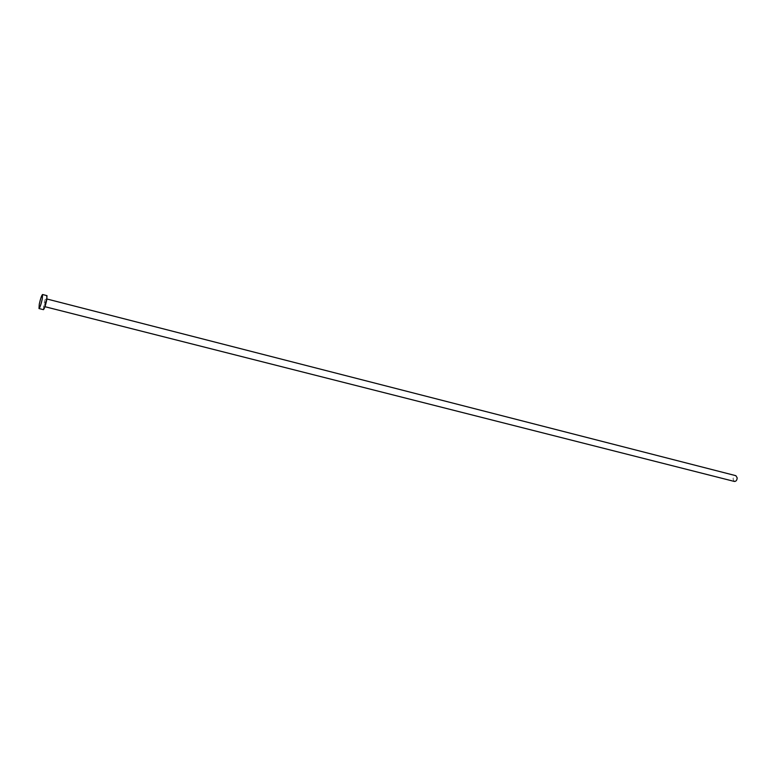 <?xml version="1.0" encoding="UTF-8"?>
<svg xmlns="http://www.w3.org/2000/svg" width="776" height="776" viewBox="0 0 776 776"><rect width="100%" height="100%" fill="white"/><g stroke="black" fill="none" stroke-linecap="round" stroke-linejoin="round"><path stroke-width="0.58" stroke-dasharray="3.88 2.91" d="M734.397 481.45L733.068 479.248C733.281 476.881 734.222 475.698 735.871 475.688M46.036 301.253L44.222 306.51L46.182 298.808L46.036 301.253M43.417 309.663L43.698 305.201C44.95 299.643 46.046 296.461 46.997 295.656M44.95 306.695L44.222 306.51M46.919 298.993L46.182 298.808"/><path stroke-width="1.16" d="M46.919 298.993L735.871 475.688L737.2 477.88C736.977 480.247 736.046 481.44 734.397 481.45L44.95 306.695M42.573 294.511L46.997 295.656L46.715 300.089C45.464 305.676 44.368 308.867 43.417 309.663L38.994 308.547L39.295 304.085C40.546 298.517 41.642 295.326 42.573 294.511L42.273 298.954C41.012 304.541 39.915 307.742 38.994 308.547"/></g></svg>
